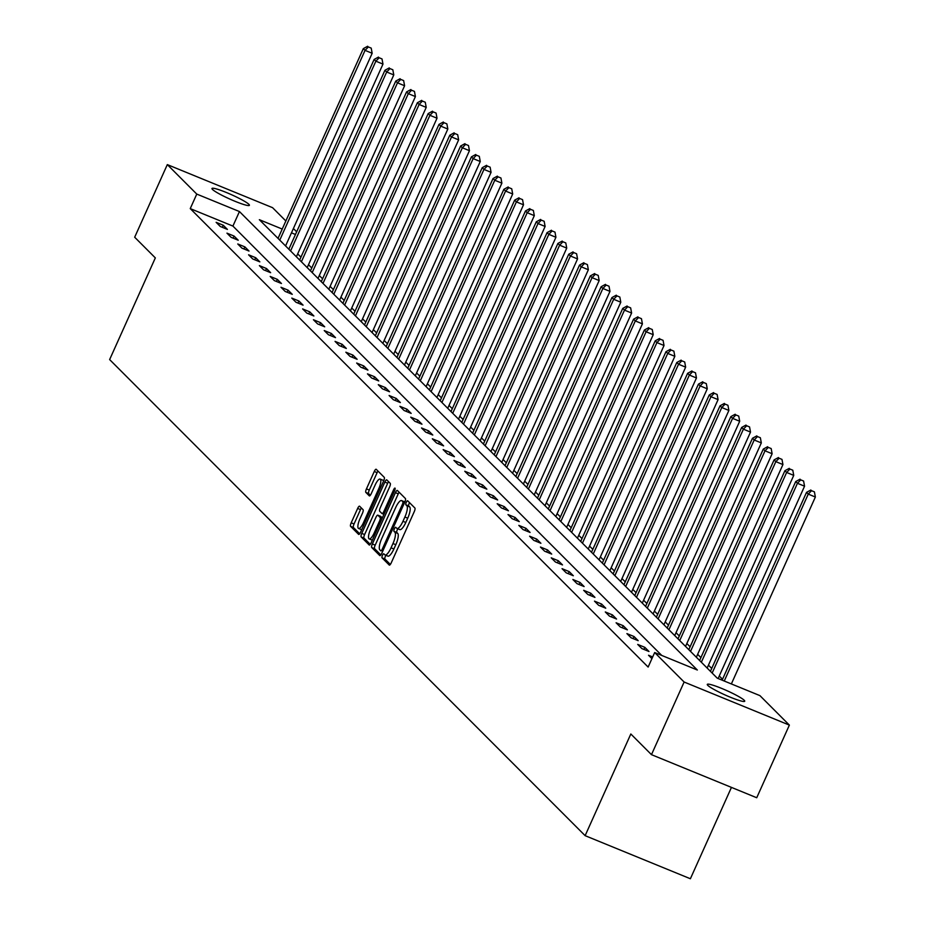 <?xml version="1.0" encoding="UTF-8"?>
<svg xmlns="http://www.w3.org/2000/svg" width="925" height="925" viewBox="0 0 925 925"><rect width="100%" height="100%" fill="white"/><g stroke="black" fill="none" stroke-linecap="round" stroke-linejoin="round"><path stroke-width="1.39" d="M382.453 555.358A2.208 0.624 -67.7 0 0 382.037 557.821L389.263 565.059A3.145 0.89 -67.7 0 0 389.356 565.129A3.145 0.89 -67.7 0 0 391.217 562.897L414.296 511.56A3.145 0.89 -67.7 0 0 414.897 508.033L407.671 500.795A2.208 0.624 -67.7 0 0 407.601 500.749A2.208 0.624 -67.7 0 0 406.295 502.31A2.208 0.624 -67.7 0 0 405.867 504.784L406.803 505.721A10.071 2.856 -67.7 0 1 404.884 517.029L402.965 521.307A10.071 2.856 -67.7 0 1 396.964 528.441A10.071 2.856 -67.7 0 1 396.686 528.256L395.75 527.319A2.208 0.624 -67.7 0 0 395.68 527.273A2.208 0.624 -67.7 0 0 394.374 528.834A2.208 0.624 -67.7 0 0 393.958 531.308L394.894 532.245A10.071 2.856 -67.7 0 1 392.963 543.542L391.044 547.82A10.071 2.856 -67.7 0 1 385.054 554.965A10.071 2.856 -67.7 0 1 384.765 554.769L383.829 553.832A2.208 0.624 -67.7 0 0 383.771 553.798A2.208 0.624 -67.7 0 0 382.453 555.358M385.991 555.347A2.208 0.624 -67.7 0 0 385.297 556.515A2.208 0.624 -67.7 0 0 384.881 558.989L390.327 564.447M409.555 502.691A2.208 0.624 -67.7 0 0 409.139 503.478A2.208 0.624 -67.7 0 0 408.711 505.952L409.648 506.888L406.803 505.721M397.9 528.822A2.208 0.624 -67.7 0 0 397.218 530.002A2.208 0.624 -67.7 0 0 396.802 532.476L397.738 533.413L394.894 532.245M248.906 204.344A20.512 2.324 -155.8 0 1 249.403 205.304A20.512 2.324 -155.8 0 1 232.452 200.216A20.512 2.324 -155.8 0 1 212.484 189.44A20.512 2.324 -155.8 0 1 211.975 188.48A20.512 2.324 -155.8 0 1 228.938 193.579A20.512 2.324 -155.8 0 1 248.906 204.344M744.209 700.271A20.512 2.324 -155.8 0 1 744.718 701.231A20.512 2.324 -155.8 0 1 727.767 696.132A20.512 2.324 -155.8 0 1 707.798 685.367A20.512 2.324 -155.8 0 1 707.29 684.407A20.512 2.324 -155.8 0 1 724.252 689.495A20.512 2.324 -155.8 0 1 744.209 700.271M359.628 506.241A3.145 0.89 -67.7 0 0 359.536 506.183A3.145 0.89 -67.7 0 0 357.663 508.415L351.199 522.81A3.145 0.89 -67.7 0 0 350.598 526.348L358.623 534.384A3.145 0.89 -67.7 0 0 358.703 534.442A3.145 0.89 -67.7 0 0 360.577 532.21L383.655 480.884A3.145 0.89 -67.7 0 0 384.257 477.346L376.221 469.31A3.145 0.89 -67.7 0 0 376.14 469.252A3.145 0.89 -67.7 0 0 374.267 471.484L366.45 488.886A3.145 0.89 -67.7 0 0 365.849 492.412L369.283 495.846A3.145 0.89 -67.7 0 0 369.364 495.916A3.145 0.89 -67.7 0 0 371.237 493.684L375.122 485.058A8.418 2.393 -67.7 0 1 380.129 479.081A8.418 2.393 -67.7 0 1 378.753 488.701L363.571 522.486A8.418 2.393 -67.7 0 1 358.565 528.464A8.418 2.393 -67.7 0 1 359.929 518.844L362.461 513.213A3.145 0.89 -67.7 0 0 363.062 509.687L359.628 506.241M282.229 229.065L259.358 219.699L717.257 678.164L759.922 695.623L789.372 725.107L756.731 797.743L651.478 754.661L630.827 733.987L585.132 835.668L109.636 359.582L155.331 257.902L134.68 237.228L167.321 164.604L272.586 207.686L285.86 220.983M651.478 754.661L684.118 682.026L654.669 652.541L697.334 670.012L239.448 211.548L196.771 194.088L167.321 164.604M661.757 655.443L232.915 226.082L190.249 208.611L648.136 667.064L654.669 652.541M190.249 208.611L196.771 194.088M372.347 543.993A3.145 0.89 -67.7 0 0 371.746 547.531L379.77 555.567A3.145 0.89 -67.7 0 0 379.863 555.624A3.145 0.89 -67.7 0 0 381.736 553.393L404.803 502.067A3.145 0.89 -67.7 0 0 405.404 498.529L397.38 490.493A3.145 0.89 -67.7 0 0 397.288 490.435A3.145 0.89 -67.7 0 0 395.414 492.667L372.347 543.993L375.192 545.16A3.145 0.89 -67.7 0 0 374.59 548.687L380.846 554.954M369.191 544.975L361.166 536.939A3.145 0.89 -67.7 0 1 361.767 533.401L384.835 482.075A3.145 0.89 -67.7 0 1 386.708 479.844A3.145 0.89 -67.7 0 1 386.8 479.902L390.234 483.347A3.145 0.89 -67.7 0 1 389.633 486.874L380.279 507.698A3.145 0.89 -67.7 0 0 379.678 511.224L381.956 513.502A3.145 0.89 -67.7 0 0 382.048 513.572A3.145 0.89 -67.7 0 0 383.921 511.34L393.657 489.66A2.208 0.624 -67.7 0 1 394.975 488.099A2.208 0.624 -67.7 0 1 394.617 490.62L371.156 542.802A3.145 0.89 -67.7 0 1 369.283 545.033A3.145 0.89 -67.7 0 1 369.191 544.975L369.387 545.056M585.132 835.668L690.385 878.75L731.444 787.395M652.692 656.947L648.529 655.247L651.928 658.646M648.992 651.501L644.829 647.338L637.718 644.424L641.881 648.587L648.992 651.501M638.181 640.678L634.018 636.516L626.907 633.602L631.07 637.764L638.181 640.678M627.37 629.856L623.207 625.693L616.096 622.779L620.259 626.942L627.37 629.856M616.559 619.033L612.408 614.871L605.297 611.957L609.448 616.119L616.559 619.033M605.748 608.211L601.597 604.048L594.486 601.134L598.637 605.297L605.748 608.211M594.937 597.388L590.786 593.226L583.675 590.312L587.826 594.474L594.937 597.388M584.126 586.566L579.975 582.403L572.864 579.489L577.015 583.652L584.126 586.566M573.327 575.743L569.164 571.581L562.053 568.667L566.204 572.829L573.327 575.743M562.516 564.921L558.353 560.758L551.242 557.844L555.405 562.007L562.516 564.921M551.705 554.098L547.542 549.936L540.431 547.022L544.594 551.184L551.705 554.098M540.894 543.276L536.731 539.113L529.62 536.199L533.783 540.362L540.894 543.276M530.083 532.442L525.92 528.279L518.809 525.377L522.972 529.539L530.083 532.442M519.272 521.619L515.109 517.457L507.998 514.554L512.161 518.717L519.272 521.619M508.461 510.797L504.31 506.634L497.188 503.732L501.35 507.894L508.461 510.797M497.65 499.974L493.499 495.812L486.388 492.909L490.539 497.072L497.65 499.974M486.839 489.152L482.688 484.989L475.577 482.075L479.728 486.238L486.839 489.152M476.028 478.329L471.877 474.167L464.766 471.253L468.917 475.415L476.028 478.329M465.229 467.507L461.066 463.344L453.955 460.43L458.106 464.593L465.229 467.507M454.418 456.684L450.255 452.522L443.144 449.608L447.307 453.77L454.418 456.684M443.607 445.862L439.444 441.699L432.333 438.785L436.496 442.948L443.607 445.862M432.796 435.039L428.633 430.877L421.522 427.963L425.685 432.125L432.796 435.039M421.985 424.217L417.822 420.054L410.712 417.14L414.874 421.303L421.985 424.217M411.174 413.394L407.012 409.232L399.901 406.318L404.063 410.48L411.174 413.394M400.363 402.572L396.212 398.409L389.09 395.495L393.252 399.658L400.363 402.572M389.552 391.749L385.401 387.587L378.29 384.673L382.441 388.835L389.552 391.749M378.741 380.927L374.59 376.764L367.479 373.85L371.63 378.013L378.741 380.927M367.93 370.104L363.779 365.942L356.668 363.028L360.819 367.19L367.93 370.104M357.119 359.282L352.968 355.119L345.858 352.205L350.008 356.368L357.119 359.282M346.32 348.459L342.158 344.297L335.047 341.383L339.209 345.545L346.32 348.459M335.509 337.637L331.347 333.462L324.236 330.56L328.398 334.723L335.509 337.637M324.698 326.803L320.536 322.64L313.425 319.738L317.587 323.9L324.698 326.803M313.887 315.98L309.725 311.817L302.614 308.915L306.776 313.078L313.887 315.98M303.076 305.158L298.914 300.995L291.803 298.093L295.965 302.255L303.076 305.158M292.265 294.335L288.103 290.173L280.992 287.259L285.154 291.433L292.265 294.335M281.454 283.512L277.303 279.35L270.192 276.436L274.343 280.599L281.454 283.512M270.643 272.69L266.493 268.528L259.382 265.614L263.532 269.776L270.643 272.69M259.832 261.868L255.682 257.705L248.571 254.791L252.722 258.954L259.832 261.868M249.022 251.045L244.871 246.883L237.76 243.969L241.911 248.131L249.022 251.045M238.222 240.222L234.06 236.06L226.949 233.146L231.1 237.309L238.222 240.222M227.411 229.4L223.249 225.238L216.138 222.324L220.3 226.486L227.411 229.4M722.541 679.251L719.268 675.978M711.73 668.428L708.457 665.156M700.919 657.606L697.647 654.333M690.108 646.783L686.836 643.511M679.297 635.961L676.025 632.688M668.486 625.138L665.214 621.866M657.675 614.316L654.403 611.043M646.864 603.493L643.603 600.221M636.053 592.671L632.793 589.398M625.254 581.848L621.982 578.576M614.443 571.026L611.171 567.753M603.632 560.203L600.36 556.919M592.821 549.381L589.549 546.097M582.01 538.558L578.738 535.274M571.199 527.736L567.927 524.452M560.388 516.902L557.116 513.629M549.577 506.079L546.305 502.807M538.766 495.257L535.494 491.984M527.955 484.434L524.695 481.162M517.156 473.612L513.884 470.339M506.345 462.789L503.073 459.517M495.534 451.967L492.262 448.694M484.723 441.144L481.451 437.872M473.912 430.322L470.64 427.049M463.101 419.499L459.829 416.227M452.29 408.677L449.018 405.404M441.479 397.854L438.207 394.582M430.668 387.032L427.396 383.759M419.858 376.209L416.597 372.937M409.047 365.387L405.786 362.114M398.247 354.564L394.975 351.28M387.436 343.742L384.164 340.458M376.625 332.919L373.353 329.635M365.814 322.085L362.542 318.813M355.003 311.262L351.731 307.99M344.192 300.44L340.92 297.168M333.382 289.618L330.109 286.345M322.571 278.795L319.298 275.523M311.76 267.972L308.499 264.7M300.949 257.15L297.688 253.878M789.372 725.107L684.118 682.026M293.398 228.533L296.671 231.805M295.468 234.488L291.468 232.846M232.915 226.082L239.448 211.548M644.829 647.338L643.904 649.419M634.018 636.516L633.093 638.597M623.207 625.693L622.282 627.774M612.408 614.871L611.471 616.952M601.597 604.048L600.66 606.129M590.786 593.226L589.849 595.307M579.975 582.403L579.038 584.473M569.164 571.581L568.227 573.65M558.353 560.758L557.417 562.828M547.542 549.936L546.606 552.005M536.731 539.113L535.795 541.183M525.92 528.279L524.995 530.36M515.109 517.457L514.184 519.538M504.31 506.634L503.373 508.715M493.499 495.812L492.562 497.893M482.688 484.989L481.752 487.07M471.877 474.167L470.941 476.248M461.066 463.344L460.13 465.425M450.255 452.522L449.319 454.603M439.444 441.699L438.508 443.78M428.633 430.877L427.697 432.958M417.822 420.054L416.897 422.135M407.012 409.232L406.087 411.313M396.212 398.409L395.276 400.49M385.401 387.587L384.465 389.668M374.59 376.764L373.654 378.834M363.779 365.942L362.843 368.011M352.968 355.119L352.032 357.189M342.158 344.297L341.221 346.366M331.347 333.462L330.41 335.544M320.536 322.64L319.599 324.721M309.725 311.817L308.8 313.899M298.914 300.995L297.989 303.076M288.103 290.173L287.178 292.254M277.303 279.35L276.367 281.431M266.493 268.528L265.556 270.609M255.682 257.705L254.745 259.786M244.871 246.883L243.934 248.964M234.06 236.06L233.123 238.141M223.249 225.238L222.312 227.319M387.61 555.937A10.071 2.856 -67.7 0 0 387.899 556.133A10.071 2.856 -67.7 0 0 393.888 548.988L391.044 547.82M397.738 533.413A10.071 2.856 -67.7 0 1 395.808 544.709L393.888 548.988M399.531 529.412A10.071 2.856 -67.7 0 0 399.82 529.609A10.071 2.856 -67.7 0 0 405.809 522.463L402.965 521.307M409.648 506.888A10.071 2.856 -67.7 0 1 407.728 518.197L405.809 522.463M399.149 492.273A3.145 0.89 -67.7 0 0 398.259 493.823L375.192 545.16M380.822 550.826A2.208 0.624 -67.7 0 0 380.88 550.861A2.208 0.624 -67.7 0 0 382.187 549.3L402.444 504.241A2.208 0.624 -67.7 0 0 402.861 501.778L401.878 500.783A10.071 2.856 -67.7 0 0 401.589 500.587A10.071 2.856 -67.7 0 0 395.599 507.733L381.759 538.523A10.071 2.856 -67.7 0 0 379.828 549.832L380.822 550.826M404.098 501.697A10.071 2.856 -67.7 0 1 404.433 501.755A10.071 2.856 -67.7 0 1 404.722 501.951L404.815 502.044M370.266 544.363L364.011 538.107L361.166 536.939M388.581 481.682A3.145 0.89 -67.7 0 0 387.691 483.243L364.612 534.569A3.145 0.89 -67.7 0 0 364.011 538.107M370.567 529.297A8.418 2.393 -67.7 0 0 369.202 538.905A8.418 2.393 -67.7 0 0 374.209 532.939L379.562 521.029A3.145 0.89 -67.7 0 0 380.163 517.503L377.886 515.213A3.145 0.89 -67.7 0 0 377.793 515.156A3.145 0.89 -67.7 0 0 375.92 517.387L370.567 529.297M369.202 538.905L372.047 540.073A8.418 2.393 -67.7 0 0 372.359 540.119M380.533 516.3A3.145 0.89 -67.7 0 1 380.637 516.323A3.145 0.89 -67.7 0 1 380.73 516.381L382.314 517.977M358.565 528.464L361.409 529.62A8.418 2.393 -67.7 0 0 361.721 529.678M383.551 481.092A8.418 2.393 -67.7 0 0 382.973 480.248L380.129 479.081M378.001 471.091A3.145 0.89 -67.7 0 0 377.111 472.652L369.295 490.042A3.145 0.89 -67.7 0 0 368.693 493.58L370.347 495.233M361.409 508.022A3.145 0.89 -67.7 0 0 360.507 509.583L354.044 523.978A3.145 0.89 -67.7 0 0 353.442 527.516L359.686 533.771M731.363 683.933L815.364 497.026L808.253 494.112L806.519 492.377L722.136 680.153M724.252 681.02L808.253 494.112L811.56 490.689L814.405 491.857L811.56 490.689M806.519 492.377L810.867 489.996M814.405 491.857L815.364 497.026M718.124 678.511L804.553 486.203L797.442 483.289L795.708 481.555L710.423 671.319M712.157 673.053L797.442 483.289L800.749 479.867L803.594 481.035L800.749 479.867M795.708 481.555L800.067 479.173M803.594 481.035L804.553 486.203M707.151 668.047L793.743 475.381L786.632 472.467L784.897 470.733L699.612 660.496M701.347 662.231L786.632 472.467L789.95 469.044L792.794 470.212L789.95 469.044M784.897 470.733L789.256 468.351M792.794 470.212L793.743 475.381M696.352 657.224L782.932 464.558L775.821 461.644L774.086 459.91L688.813 649.674M690.536 651.408L775.821 461.644L779.139 458.222L781.983 459.39L779.139 458.222M774.086 459.91L778.445 457.528M781.983 459.39L782.932 464.558M685.541 646.402L772.121 453.736L765.01 450.822L763.287 449.087L678.002 638.851M679.725 640.586L765.01 450.822L768.328 447.399L771.173 448.567L768.328 447.399M763.287 449.087L767.634 446.706M771.173 448.567L772.121 453.736M674.73 635.579L761.321 442.913L754.199 439.999L752.476 438.265L667.191 628.029M668.925 629.763L754.199 439.999L757.517 436.577L760.362 437.745L757.517 436.577M752.476 438.265L756.823 435.883M760.362 437.745L761.321 442.913M663.919 624.757L750.51 432.091L743.399 429.177L741.665 427.442L656.38 617.206M658.114 618.941L743.399 429.177L746.706 425.754L749.551 426.922L746.706 425.754M741.665 427.442L746.013 425.061M749.551 426.922L750.51 432.091M653.108 613.934L739.699 421.268L732.588 418.354L730.854 416.62L645.569 606.384M647.303 608.118L732.588 418.354L735.895 414.932L738.74 416.1L735.895 414.932M730.854 416.62L735.202 414.238M738.74 416.1L739.699 421.268M642.297 603.112L728.888 410.446L721.778 407.532L720.043 405.797L634.758 595.561M636.493 597.296L721.778 407.532L725.084 404.109L727.929 405.266L725.084 404.109M720.043 405.797L724.391 403.416M727.929 405.266L728.888 410.446M631.486 592.289L718.077 399.623L710.967 396.709L709.232 394.975L623.947 584.739M625.682 586.473L710.967 396.709L714.273 393.287L717.118 394.443L714.273 393.287M709.232 394.975L713.58 392.593M717.118 394.443L718.077 399.623M620.675 581.467L707.267 388.801L700.156 385.887L698.421 384.153L613.136 573.916M614.871 575.651L700.156 385.887L703.462 382.464L706.307 383.621L703.462 382.464M698.421 384.153L702.769 381.771M706.307 383.621L707.267 388.801M609.864 570.644L696.456 377.967L689.345 375.064L687.61 373.33L602.325 563.094M604.06 564.828L689.345 375.064L692.652 371.642L695.496 372.798L692.652 371.642M687.61 373.33L691.958 370.948M695.496 372.798L696.456 377.967M599.053 559.822L685.645 367.144L678.534 364.242L676.799 362.507L591.514 552.271M593.249 554.006L678.534 364.242L681.852 360.819L684.697 361.976L681.852 360.819M676.799 362.507L681.158 360.126M684.697 361.976L685.645 367.144M588.254 548.999L674.834 356.322L667.723 353.419L665.988 351.685L580.703 541.449M582.438 543.183L667.723 353.419L671.041 349.997L673.886 351.153L671.041 349.997M665.988 351.685L670.347 349.303M673.886 351.153L674.834 356.322M577.443 538.177L664.023 345.499L656.912 342.597L655.189 340.863L569.904 530.626M571.627 532.361L656.912 342.597L660.23 339.163L663.075 340.331L660.23 339.163M655.189 340.863L659.537 338.469M663.075 340.331L664.023 345.499M566.632 527.354L653.223 334.677L646.101 331.774L644.378 330.04L559.093 519.804M560.816 521.538L646.101 331.774L649.419 328.34L652.264 329.508L649.419 328.34M644.378 330.04L648.726 327.647M652.264 329.508L653.223 334.677M555.821 516.532L642.413 323.854L635.302 320.94L633.567 319.206L548.282 508.981M550.017 510.716L635.302 320.94L638.608 317.518L641.453 318.686L638.608 317.518M633.567 319.206L637.915 316.824M641.453 318.686L642.413 323.854M545.01 505.697L631.602 313.032L624.491 310.118L622.756 308.383L537.471 498.159M539.206 499.893L624.491 310.118L627.798 306.695L630.642 307.863L627.798 306.695M622.756 308.383L627.104 306.002M630.642 307.863L631.602 313.032M534.199 494.875L620.791 302.209L613.68 299.295L611.945 297.561L526.66 487.336M528.395 489.071L613.68 299.295L616.987 295.873L619.831 297.041L616.987 295.873M611.945 297.561L616.293 295.179M619.831 297.041L620.791 302.209M523.388 484.053L609.98 291.387L602.869 288.473L601.134 286.738L515.849 476.502M517.584 478.237L602.869 288.473L606.176 285.05L609.02 286.218L606.176 285.05M601.134 286.738L605.482 284.357M609.02 286.218L609.98 291.387M512.577 473.23L599.169 280.564L592.058 277.65L590.323 275.916L505.038 465.68M506.773 467.414L592.058 277.65L595.365 274.228L598.209 275.396L595.365 274.228M590.323 275.916L594.671 273.534M598.209 275.396L599.169 280.564M501.766 462.408L588.358 269.742L581.247 266.828L579.512 265.093L494.228 454.857M495.962 456.592L581.247 266.828L584.554 263.405L587.398 264.573L584.554 263.405M579.512 265.093L583.86 262.712M587.398 264.573L588.358 269.742M490.955 451.585L577.547 258.919L570.436 256.005L568.702 254.271L483.417 444.035M485.151 445.769L570.436 256.005L573.743 252.583L576.599 253.751L573.743 252.583M568.702 254.271L573.061 251.889M576.599 253.751L577.547 258.919M480.156 440.762L566.736 248.097L559.625 245.183L557.891 243.448L472.606 433.212M474.34 434.947L559.625 245.183L562.943 241.76L565.788 242.928L562.943 241.76M557.891 243.448L562.25 241.067M565.788 242.928L566.736 248.097M469.345 429.94L555.925 237.274L548.814 234.36L547.08 232.626L461.806 422.39M463.529 424.124L548.814 234.36L552.132 230.938L554.977 232.106L552.132 230.938M547.08 232.626L551.439 230.244M554.977 232.106L555.925 237.274M458.534 419.118L545.114 226.452L538.003 223.538L536.28 221.803L450.995 411.567M452.718 413.302L538.003 223.538L541.322 220.115L544.166 221.283L541.322 220.115M536.28 221.803L540.628 219.422M544.166 221.283L545.114 226.452M447.723 408.295L534.315 215.629L527.192 212.715L525.469 210.981L440.184 400.745M441.919 402.479L527.192 212.715L530.511 209.293L533.355 210.461L530.511 209.293M525.469 210.981L529.817 208.599M533.355 210.461L534.315 215.629M436.912 397.472L523.504 204.807L516.393 201.893L514.658 200.158L429.373 389.922M431.108 391.657L516.393 201.893L519.7 198.47L522.544 199.627L519.7 198.47M514.658 200.158L519.006 197.777M522.544 199.627L523.504 204.807M426.101 386.65L512.693 193.984L505.582 191.07L503.847 189.336L418.562 379.1M420.297 380.834L505.582 191.07L508.889 187.648L511.733 188.804L508.889 187.648M503.847 189.336L508.195 186.954M511.733 188.804L512.693 193.984M415.29 375.828L501.882 183.162L494.771 180.248L493.037 178.513L407.752 368.277M409.486 370.012L494.771 180.248L498.078 176.825L500.922 177.982L498.078 176.825M493.037 178.513L497.384 176.132M500.922 177.982L501.882 183.162M404.479 365.005L491.071 172.327L483.96 169.425L482.226 167.691L396.941 357.455M398.675 359.189L483.96 169.425L487.267 166.003L490.111 167.159L487.267 166.003M482.226 167.691L486.573 165.309M490.111 167.159L491.071 172.327M393.668 354.183L480.26 161.505L473.149 158.603L471.415 156.868L386.13 346.632M387.864 348.367L473.149 158.603L476.456 155.18L479.3 156.337L476.456 155.18M471.415 156.868L475.762 154.487M479.3 156.337L480.26 161.505M382.858 343.36L469.449 150.683L462.338 147.78L460.604 146.046L375.319 335.81M377.053 337.544L462.338 147.78L465.645 144.346L468.489 145.514L465.645 144.346M460.604 146.046L464.963 143.653M468.489 145.514L469.449 150.683M372.047 332.538L458.638 139.86L451.527 136.958L449.793 135.223L364.508 324.987M366.242 326.722L451.527 136.958L454.846 133.524L457.69 134.692L454.846 133.524M449.793 135.223L454.152 132.83M457.69 134.692L458.638 139.86M361.247 321.715L447.827 129.037L440.716 126.124L438.982 124.389L353.708 314.165M355.431 315.899L440.716 126.124L444.035 122.701L446.879 123.869L444.035 122.701M438.982 124.389L443.341 122.007M446.879 123.869L447.827 129.037M350.436 310.881L437.016 118.215L429.905 115.301L428.183 113.567L342.897 303.342M344.62 305.077L429.905 115.301L433.224 111.879L436.068 113.047L433.224 111.879M428.183 113.567L432.53 111.185M436.068 113.047L437.016 118.215M339.625 300.058L426.217 107.392L419.094 104.479L417.372 102.744L332.087 292.52M333.821 294.254L419.094 104.479L422.413 101.056L425.257 102.224L422.413 101.056M417.372 102.744L421.719 100.362M425.257 102.224L426.217 107.392M328.814 289.236L415.406 96.57L408.295 93.656L406.561 91.922L321.276 281.697M323.01 283.432L408.295 93.656L411.602 90.234L414.446 91.402L411.602 90.234M406.561 91.922L410.908 89.54M414.446 91.402L415.406 96.57M318.003 278.413L404.595 85.748L397.484 82.834L395.75 81.099L310.465 270.863M312.199 272.597L397.484 82.834L400.791 79.411L403.635 80.579L400.791 79.411M395.75 81.099L400.097 78.718M403.635 80.579L404.595 85.748M307.192 267.591L393.784 74.925L386.673 72.011L384.939 70.277L299.654 260.041M301.388 261.775L386.673 72.011L389.98 68.589L392.824 69.757L389.98 68.589M384.939 70.277L389.286 67.895M392.824 69.757L393.784 74.925M296.382 256.768L382.973 64.102L375.862 61.189L374.128 59.454L288.843 249.218M290.577 250.952L375.862 61.189L379.169 57.766L382.013 58.934L379.169 57.766M374.128 59.454L378.475 57.072M382.013 58.934L382.973 64.102M285.571 245.946L372.162 53.28L365.051 50.366L363.317 48.632L278.032 238.396M279.766 240.13L365.051 50.366L368.358 46.944L371.203 48.112L368.358 46.944M363.317 48.632L367.664 46.25M371.203 48.112L372.162 53.28M384.881 558.989L382.037 557.821M408.711 505.952L405.867 504.784M396.802 532.476L393.958 531.308M395.808 544.709L392.963 543.542M407.728 518.197L404.884 517.029M398.259 493.823L395.414 492.667M374.59 548.687L371.746 547.531M383.355 549.774L382.187 549.3M403.612 504.726L402.444 504.241M404.607 502.483L402.861 501.778M404.722 501.951L401.878 500.783M364.612 534.569L361.767 533.401M387.691 483.243L384.835 482.075M383.956 514.323L382.152 513.583M385.089 511.814L383.921 511.34M394.813 490.134L393.657 489.66M375.377 533.413L374.209 532.939M380.73 521.503L379.562 521.029M382.164 518.312L380.163 517.503M380.73 516.381L377.886 515.213M364.739 522.972L363.571 522.486M379.921 489.175L378.753 488.701M368.693 493.58L365.849 492.412M369.295 490.042L366.45 488.886M377.111 472.652L374.267 471.484M353.442 527.516L350.598 526.348M354.044 523.978L351.199 522.81M360.507 509.583L357.663 508.415M387.899 556.133L385.054 554.965M399.82 529.609L396.964 528.441M404.433 501.755L401.589 500.587M383.944 514.346L382.048 513.572M380.637 516.323L377.793 515.156"/></g></svg>
